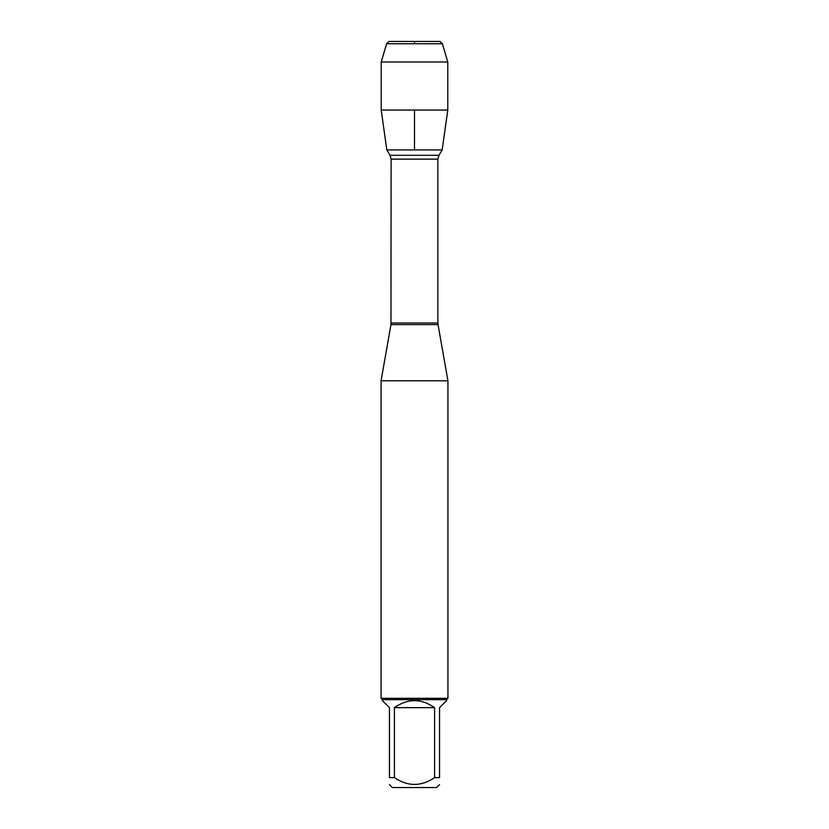 <?xml version="1.0" encoding="UTF-8"?>
<svg xmlns="http://www.w3.org/2000/svg" width="829" height="829" viewBox="0 0 829 829"><rect width="100%" height="100%" fill="white"/><g stroke="black" fill="none" stroke-linecap="round" stroke-linejoin="round"><path stroke-width="1.24" d="M390.044 155.292L438.955 155.292L442.178 149.925L386.822 149.925L390.044 155.292L391.112 159.137L390.967 324.605L438.033 324.605L447.94 380.812L381.06 380.812L381.06 698.308L447.94 698.308L447.94 380.812M439.546 784.669L436.665 787.55L392.335 787.55L389.454 784.669M434.583 707.645C421.194 698.329 407.806 698.329 394.417 707.645L434.583 707.645L434.583 777.612C421.184 786.68 407.795 786.68 394.417 777.612L389.454 777.612C389.454 786.68 389.454 786.68 389.454 777.612L389.454 707.645L382.397 700.588L382.397 699.645L446.603 699.645L446.603 700.588L439.546 707.645L439.546 777.612C439.546 786.68 439.546 786.68 439.546 777.612L434.583 777.612M394.417 707.645L394.417 777.612M446.603 699.645L447.94 698.308M447.784 110.06L442.178 149.925L386.822 149.925L381.216 110.06L447.784 110.06L447.784 61.988L381.216 61.988L381.216 110.06M386.615 43.75L388.915 41.45L440.085 41.45L442.385 43.75L386.615 43.75L381.216 61.988M442.385 43.75L447.784 61.988M414.5 149.925L414.5 110.06M414.5 43.75L414.5 41.45L388.915 41.45L386.615 43.75L381.216 61.988L381.216 110.06L386.822 149.925M391.112 323.03L437.888 323.03L437.888 159.137L391.112 159.137M390.967 324.605L381.06 380.812M437.888 159.137L438.955 155.292M438.033 324.605L437.888 323.03M382.397 699.645L381.06 698.308"/></g></svg>
